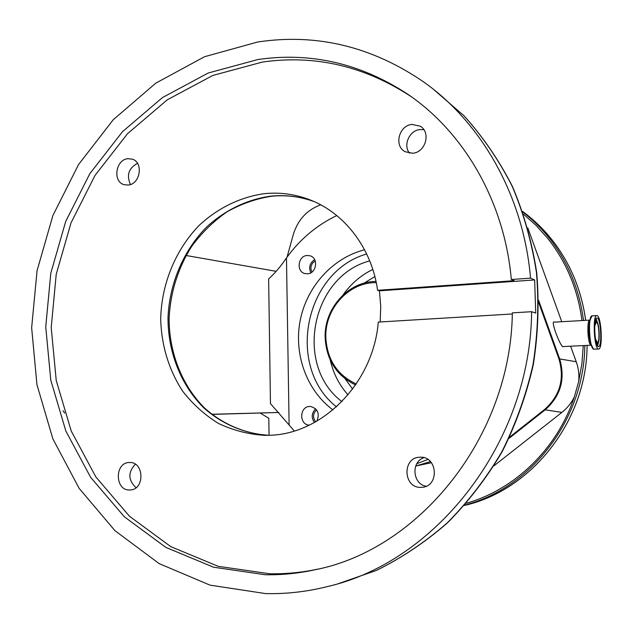 <?xml version="1.0" encoding="UTF-8"?>
<svg xmlns="http://www.w3.org/2000/svg" width="633" height="633" viewBox="0 0 633 633"><rect width="100%" height="100%" fill="white"/><g stroke="black" fill="none" stroke-linecap="round" stroke-linejoin="round"><path stroke-width="0.95" d="M260.25 413.088L268.803 418.278L269.049 435.259M538.723 302.637L558.892 358.784C564.81 378.835 560.023 395.76 544.53 409.535L509.597 437.158M287.042 257.156L293.285 234.582C297.755 220.047 306.681 210.211 320.076 205.052L320.741 204.831L320.076 205.052M570.618 346.227L576.236 361.752C578.522 368.137 579.337 374.72 578.697 381.517L574.297 397.01C571.283 403.094 567.144 408.23 561.882 412.4L494.009 465.777M416.095 465.928L431.437 462.723M430.472 461.607L415.715 466.015M336.796 215.568C316.627 225.261 299.852 239.385 286.472 257.947L289.115 425.004L294.242 430.994M289.115 425.004L270.457 403.625L268.637 278.9C274.793 273.393 280.743 266.406 286.472 257.947M211.889 414.393L278.773 412.479M406.829 93.613C360.114 63.292 310.51 51.922 258.011 59.51L208.217 73.009L162.428 97.585L122.486 131.704L89.854 173.64L65.682 221.487L50.798 273.242L45.742 326.842L50.782 380.164L65.856 431.049L90.614 477.306L124.313 516.765L165.799 547.363L213.479 567.2L265.267 574.74C281.804 575.049 298.372 573.395 314.989 569.779C419.6 549.531 510.839 436.366 512.35 312.868L531.625 311.697C530.604 441.549 436.857 561.708 327.372 586.593C306.72 591.76 286.1 594.094 265.536 593.58L210.085 585.161L159.168 563.623L114.961 530.668L79.141 488.352L52.887 438.898L36.936 384.603L31.65 327.767L37.062 270.671L52.887 215.529L78.579 164.517L113.267 119.716L155.781 83.16L204.578 56.701L257.766 41.984C316.927 33.106 372.536 46.636 424.585 82.583C482.552 124.1 523.681 197.053 530.541 278.156L511.314 279.517C504.564 201.476 463.752 131.68 406.829 93.613L411.545 96.904M63.063 410.77L64.637 413.048M531.625 311.697L535.724 313.113L534.648 279.944L379.444 290.832L377.592 290.31L514.186 280.696L511.314 279.517M318.257 569.035C302.028 572.501 285.847 574.084 269.705 573.783L218.195 566.313L170.76 546.619L129.472 516.243L95.923 477.045L71.268 431.097L56.242 380.544L51.21 327.554L56.218 274.295L71.015 222.871L95.061 175.349L127.526 133.698L167.27 99.824L212.815 75.446L262.347 62.074C314.561 54.588 363.888 65.919 410.326 96.066M512.319 313.976L378.289 322.086C373.343 383.701 321.382 435.259 267.712 435.306L264.736 435.338C248.445 434.349 232.991 430.361 218.377 423.382C204.57 414.844 192.59 404.012 182.439 390.87C168.663 369.395 161.407 345.381 160.695 318.81C161.518 283.964 175.428 249.94 199.039 225.514C217.57 208.186 240.152 197.053 264.238 193.682C279.968 192.076 295.263 194.157 310.138 199.917C344.827 213.234 371.856 248.532 377.592 290.31M379.444 290.832L380.726 306.325L380.188 321.968M534.648 279.944L530.541 278.156M127.953 158.693L132.368 159.168C143.81 162.499 140.194 184.385 128.088 185.05L124.044 184.654C112.381 181.616 115.712 159.508 127.953 158.693M412.028 124.416L420.233 126.212C431.192 132.313 425.59 152.466 412.732 153.233L405.175 151.738C393.702 146.065 398.885 125.358 412.028 124.416M420.201 457.216C437.609 456.084 439.611 486.326 422.14 487.291L420.945 487.363C403.031 488.217 402.042 457.184 419.932 457.224L420.201 457.216M129.504 462.517C144.213 461.528 144.981 489.673 130.216 489.958L129.646 489.982C114.715 490.749 114.47 462.319 129.377 462.517L129.504 462.517M423.833 129.678L419.988 129.559C409.393 130.374 402.849 145.21 409.527 153.194M135.288 464.195C127.858 472.392 128.103 480.225 136.032 487.695M423.968 457.683C410.857 461.71 412.502 484.087 426.12 486.255M137.488 163.314C128.697 168.156 126.347 175.214 130.445 184.504M186.07 255.487L276.194 271.335M211.746 414.283L278.844 412.471M316.88 421.151C319.91 413.46 317.766 408.562 310.455 406.457L309.782 406.457C299.377 406.346 298.911 424.854 309.323 425.139M307.496 273.812C316.603 273.591 318.779 257.932 310.004 255.787L307.179 255.487C297.961 255.779 295.983 271.628 304.916 273.567L307.496 273.812M332.934 409.923C306.507 390.308 293.57 354.045 300.224 320.274C306.902 286.512 332.665 257.884 364.576 249.79M416.838 463.673L427.9 459.463M336.471 406.861C285.641 366.808 304.426 271.692 366.681 253.968M341.915 401.615C293.799 365.439 311.444 276.059 369.727 260.891M348.031 394.873C339.193 384.951 333.267 373.351 330.244 360.058M343.118 294.899C350.967 283.758 360.865 275.276 372.813 269.452M376.018 281.495C348.379 281.187 324.009 308.5 325.148 337.674C326.43 360.003 336.574 375.765 355.58 384.959M376.271 282.682C349.02 281.867 324.682 308.722 325.821 337.508C327.126 359.663 337.27 375.14 356.252 383.962M315.21 260.915L312.868 262.79C310.661 265.765 310.36 268.851 311.958 272.048M310.803 272.807C308.516 267.371 309.798 262.988 314.641 259.641M316.587 409.875C312.884 413.571 312.575 417.551 315.669 421.807L315.693 421.831M314.427 422.528C311.127 417.59 311.539 413.017 315.669 408.807M527.803 227.888L561.756 321.722M591.269 345.199L563.497 346.552C561.598 350.089 549.594 318.992 554.389 322.142L589.869 320.108C586.53 319.665 587.709 344.827 591.048 345.175L591.301 345.199M598.391 348.957L598.66 348.989C602.98 349.479 601.5 316.619 597.164 315.614L596.8 315.558C592.441 314.941 594.039 348.569 598.391 348.957M598.304 346.52L598.533 346.552C602.228 346.979 600.962 318.858 597.251 318.043L596.951 317.988C593.232 317.473 594.585 346.148 598.304 346.52M596.104 342.152L597.212 343.64L597.774 343.49C600.29 341.899 599.198 322.332 596.531 321.097L595.028 322.616M595.424 338.774L597.354 342.651C600.037 342.967 599.111 322.577 596.421 322.023L594.719 326.05M585.66 320.353C581.379 289.574 569.993 262.521 551.493 239.187C542.956 228.553 533.318 219.287 522.581 211.406C533.326 219.295 542.979 228.568 551.525 239.211C570.016 262.545 581.403 289.598 585.691 320.353M583.523 320.472C579.337 289.099 567.833 261.524 549.017 237.763C541.199 228.015 532.448 219.406 522.763 211.936M581.98 320.567C577.834 289.392 566.416 262.007 547.735 238.396L536.254 225.57L523.554 214.215M464.416 505.458C531.934 490.124 586.957 420.431 587.092 345.404C586.989 420.407 531.997 490.108 464.416 505.458M538.683 300.517L559.619 358.776C565.57 378.945 560.759 395.957 545.171 409.82L544.53 409.535M561.882 412.4L545.171 409.82L508.995 438.416M464.796 505.039C531.016 488.265 584.283 419.45 584.813 345.523M466.386 503.235C514.874 489.531 557.293 448.694 574.297 397.01M576.236 361.752L558.892 358.784M271.391 196.277C255.811 198.746 240.975 203.961 226.867 211.92C213.487 221.305 201.769 232.762 191.728 246.3C177.968 268.218 170.427 292.248 169.098 318.407C169.098 352.644 181.932 385.394 204.578 408.04C222.389 423.983 244.322 433.526 267.949 435.298C244.006 433.518 221.764 423.881 203.771 407.85C180.911 385.093 168.046 352.359 167.998 318.225C169.248 284.059 183.198 250.89 206.524 227.112C224.81 210.251 247.02 199.442 270.671 196.167C285.499 194.663 299.971 196.467 314.095 201.571M337.476 583.966L376.311 570.46C401.52 558.029 425.162 542.172 447.246 522.89C468.103 501.819 486.318 478.097 501.882 451.725C515.673 424.157 526.039 395.174 532.986 364.774C537.844 333.971 539 303.223 536.444 272.522C531.799 242.273 523.713 213.511 512.176 186.221C498.844 160.141 482.789 136.665 464.005 115.799L432.956 88.881L464.155 115.934C483.011 136.878 499.113 160.41 512.453 186.521C523.997 213.827 532.084 242.581 536.729 272.783C539.276 303.429 538.129 334.113 533.287 364.837C526.355 395.166 516.006 424.086 502.238 451.598C486.698 477.931 468.491 501.637 447.618 522.716C425.511 542.03 401.805 557.918 376.5 570.388L337.476 583.966M374.863 276.574L364.094 283.157M345.183 378.89L352.636 389.073M578.697 381.517L581.917 363.666L583.254 345.594M591.554 316.096L589.386 322.411C588.421 329.374 588.801 336.242 590.534 343.015L593.366 349.012M593.976 349.218L593.707 349.187C589.291 348.799 587.701 315.218 592.124 315.827L589.964 319.91C588.769 328.543 589.244 337.057 591.388 345.452L593.667 349.179L598.66 348.989M597.576 345.911L598.771 341.005M597.805 323.471L596.08 318.723M268.432 435.282L255.162 433.929M314.989 569.779L317.37 569.241M312.022 200.677L310.138 199.917M314.11 201.579C300.24 196.57 286.029 194.806 271.462 196.27M596.492 321.073L595.447 320.417M597.71 343.545L596.761 344.297M592.124 315.827L596.8 315.558"/></g></svg>
